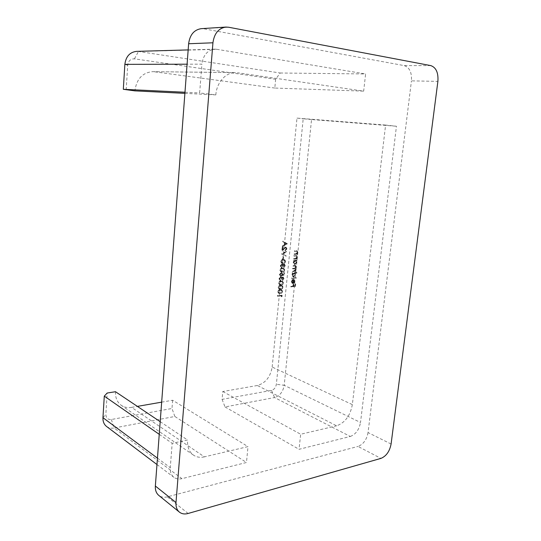 <?xml version="1.0" encoding="UTF-8"?>
<svg xmlns="http://www.w3.org/2000/svg" width="541" height="541" viewBox="0 0 541 541"><rect width="100%" height="100%" fill="white"/><g stroke="black" fill="none" stroke-linecap="round" stroke-linejoin="round"><path stroke-width="0.41" stroke-dasharray="2.71 2.03" d="M286.061 248.765L284.87 250.611L286.507 248.725L285.384 247.061L282.388 249.712L282.652 247.075L282.206 247.088L281.82 250.943L285.296 247.568L286.527 248.894L285.391 250.24L284.924 250.104M282.476 258.997L282.923 258.977L283.139 256.806L282.693 256.826L282.476 258.997L283.389 259.112L282.923 258.977M284.37 265.617L283.531 267.328L284.816 265.604L284.099 264.049L282.889 264.725L281.834 263.839L280.231 265.854L281.334 267.66L280.678 265.82L281.746 264.346L282.497 266.023L283.944 264.542L284.837 265.759L284.045 266.97L283.585 266.828M283.775 274.869L284.005 272.576L283.558 272.603L283.369 274.503L282.192 274.875L282.348 274.213L281.097 272.536L279.359 274.585L280.427 276.214L279.812 274.524L281.063 273.036L281.888 274.328L281.543 275.572L284.235 275.017L284.465 272.725L284.005 272.576M278.514 283.099L279.44 284.708L280.623 284.803C281.834 284.87 282.659 284.201 283.092 282.781L282.104 281.11L281.002 281.016C279.771 280.962 278.946 281.658 278.514 283.099L279.9 284.864L280.623 284.803M277.661 291.673L278.561 293.256L279.771 293.344C280.982 293.405 281.807 292.728 282.233 291.315L281.286 289.672L280.143 289.577C278.919 289.536 278.094 290.233 277.661 291.673L279.014 293.411L279.771 293.344M294.04 254.385L297.151 254.263L297.198 253.763L296.644 253.783L297.415 252.214L296.718 250.808L294.405 250.808L294.351 251.308L296.522 251.288L297.023 252.316L296.062 253.729L294.088 253.885L294.04 254.385L297.151 254.263M296.495 260.593L296.549 260.099L293.438 260.241L293.391 260.742L293.932 260.715L293.168 262.405L294.568 264.441L296.387 262.229L295.927 260.62L296.968 260.735L296.549 260.099M296.468 272.928L296.522 272.434L292.167 272.691L292.12 273.191L292.661 273.158L291.897 274.842L292.843 276.796L293.296 276.843L295.109 274.632L294.622 273.036L296.935 273.07L296.522 272.434M291.599 281.469L292.268 279.514L291.22 281.428L292.133 283.288L293.695 282.808L294.432 281.198L293.993 279.623L292.958 279.257L292.593 282.855L291.599 281.469L292.059 281.618L292.87 280.089L292.404 279.94M115.483 391.718C115.247 397.777 117.194 402.321 121.333 405.358C124.315 407.353 127.737 408.029 131.598 407.387L204.383 456.861L247.994 446.623L246.473 462.487L181.938 478.663L114.09 427.999L174.844 416.469L246.473 462.487M204.383 456.861C200.251 457.794 196.62 457.219 193.489 455.13C189.14 451.924 187.166 446.886 187.565 440.016L172.18 443.322L170.273 467.667C170.023 471.968 171.233 475.194 173.911 477.331C176.156 478.961 178.834 479.407 181.938 478.663M184.894 93.356L215.825 94.898L199.643 92.951L201.901 64.156L187.091 64.196M215.825 94.898C216.657 82.496 225.807 72.251 235.443 72.616L152.684 71.662C142.513 72.555 136.582 78.959 134.892 90.868M126.168 89.86L127.71 65.238C128.379 60.876 130.618 58.746 134.439 58.854L275.639 79.257L280.184 73.001L138.455 51.483L216.846 49.305L365.615 73.961L363.667 91.131L237.452 72.771M216.846 49.305L214.777 49.163C207.507 50.076 203.213 55.074 201.901 64.156M201.225 28.666L228.687 27.246M430.846 65.617L404.269 65.617L203.971 28.829M404.269 65.617C409.557 67.456 411.951 72.541 411.444 80.866L437.885 81.38M391.089 444.012L368.042 432.577L411.444 80.866M368.042 432.577C366.676 439.732 363.336 444.35 358.014 446.433L380.918 458.396M188.126 513.47L167.358 496.841L358.014 446.433M167.358 496.841C163.977 497.686 161.11 497.199 158.756 495.373M311.542 119.541L303.203 118.763L276.363 384.286C275.782 387.552 274.172 389.588 271.528 390.386L222.081 399.373L222.784 391.515L257.374 385.496C265.503 383.116 270.432 376.969 272.157 367.048L352.34 404.614L385.605 125.066L396.452 126.242L360.502 422.494L284.194 385.28L311.542 119.541L396.452 126.242M352.34 404.614C350.27 415.704 345.023 422.771 336.597 425.814L257.374 385.496M222.081 399.373L225.029 406.94L274.544 397.54L350.277 436.465L299.045 449.307L300.668 434.247L336.597 425.814M350.277 436.465C355.721 434.409 359.123 429.75 360.502 422.494M290.727 286.838L294.96 286.52L295.237 283.856L294.804 283.883L294.581 286.061L293.276 286.162L293.499 283.978L293.066 284.011L292.843 286.189L290.774 286.345L290.727 286.838L294.96 286.52M291.585 278.432L295.934 278.148L295.981 277.655L291.633 277.939L292.045 278.581L295.934 278.148M292.289 271.562L295.393 271.379L295.44 270.879L294.906 270.913L295.636 269.486L295.021 268.241L295.92 266.72L295.312 265.489L292.904 265.516L292.85 266.016L295.149 265.962L295.535 266.828L293.831 268.221L292.62 268.289L292.566 268.789L294.859 268.735L295.251 269.594L293.648 270.987L292.336 271.061L292.289 271.562L295.393 271.379M293.56 259.098L296.664 258.963L296.718 258.463L296.157 258.49L296.928 256.914L296.245 255.521L293.925 255.528L293.871 256.028L296.035 255.994L296.542 257.022L295.575 258.436L293.607 258.605L293.56 259.098L296.664 258.963M281.151 296.61L281.733 295.23L277.384 295.589L277.337 296.089L281.239 295.758L281.151 296.61L281.611 296.772L282.091 296.414L281.631 296.252M278.088 287.393L279 288.982L280.197 289.077C281.408 289.144 282.233 288.468 282.666 287.048L281.699 285.398L280.569 285.296C279.345 285.256 278.52 285.952 278.088 287.393L279.46 289.144L280.197 289.077M283.078 278.514L282.24 280.218L283.525 278.487L282.828 276.965L281.597 277.641L280.542 276.776L278.94 278.804L280.042 280.583L279.393 278.764L280.454 277.283L281.205 278.94L282.666 277.452L283.538 278.662L282.754 279.873L282.294 279.724M279.798 270.175L280.779 271.825L281.908 271.92C283.126 272.008 283.951 271.339 284.383 269.918L283.342 268.208L282.287 268.113C281.056 268.038 280.231 268.728 279.798 270.175L281.239 271.967L281.908 271.92M280.657 261.519L281.672 263.197L282.767 263.291C283.984 263.393 284.809 262.73 285.242 261.303L284.174 259.558L283.153 259.464C281.922 259.382 281.09 260.065 280.657 261.519L282.138 263.332L282.767 263.291M281.516 253.986L285.648 256.197L285.702 255.656L282.449 253.918L286.074 251.903L286.135 251.362L281.523 253.918L285.648 256.197M286.899 243.687L282.794 241.117L282.74 241.671L284.066 242.476L283.809 245.046L282.314 245.952L282.26 246.507L287.372 243.815L286.906 243.612M184.981 92.247L199.643 92.951M280.184 73.001L365.615 73.961M275.639 79.257L274.808 88.055L363.667 91.131M274.808 88.055L154.564 71.804M225.029 406.94L299.045 449.307M222.784 391.515L300.668 434.247M272.157 367.048L296.989 118.107L385.605 125.066M296.989 118.107L303.203 118.763M159.243 434.328L172.18 443.322M160.197 421.676L187.565 440.016M131.598 407.387L137.373 406.386M161.664 402.152L172.626 400.245L247.994 446.623M174.844 416.469L171.991 408.475L111.372 419.498C107.821 419.775 105.982 418.058 105.853 414.338L107.186 393.023M172.626 400.245L171.991 408.475M271.528 390.386L274.544 397.54C279.819 395.904 283.038 391.819 284.194 385.28L276.363 384.286M134.439 58.854L138.455 51.483L136.535 51.368M106.543 426.45C108.673 427.999 111.189 428.519 114.09 427.999L111.372 419.498M295.427 286.676L295.697 284.005L295.237 283.856M295.697 284.005L294.804 283.883M295.264 284.039L295.041 286.216L294.581 286.061M295.041 286.216L293.276 286.162M293.743 286.311L293.966 284.133L293.499 283.978M293.966 284.133L293.066 284.011M293.533 284.16L293.31 286.345L292.843 286.189M293.31 286.345L290.774 286.345M291.241 286.5L291.186 286.994M292.87 280.089L292.268 279.514M292.735 279.663L291.687 281.584L291.22 281.428M291.687 281.584L292.6 283.437L293.08 283.491L292.613 283.342M293.08 283.491L294.162 282.957L293.695 282.808M294.162 282.957L294.899 281.347L294.432 281.198M294.899 281.347L293.993 279.623M294.453 279.771L292.958 279.257M293.425 279.406L293.053 283.004L292.593 282.855M293.053 283.004L292.059 281.618M293.445 282.929L293.824 279.893L294.52 281.347L294.121 282.402L292.979 282.774L293.29 279.724L294.061 281.198L292.979 282.774M293.756 279.873L293.29 279.724M294.121 282.402L293.662 282.253M294.52 281.347L294.061 281.198M296.394 278.297L295.981 277.655M296.448 277.804L291.633 277.939M292.099 278.088L292.045 278.581M296.989 272.576L292.167 272.691M292.634 272.84L292.586 273.333L292.12 273.191M292.586 273.333L293.121 273.306L292.661 273.158M293.121 273.306L292.363 274.99L291.897 274.842M292.363 274.99L293.31 276.945L293.763 276.992L293.296 276.843M293.763 276.992L295.575 274.774L295.109 274.632M295.575 274.774L294.622 273.036M295.088 273.185L296.935 273.07M292.742 274.95L294.48 273.279L295.197 274.794L293.81 276.498L292.282 274.801L294.02 273.137L294.73 274.645L293.344 276.35L292.282 274.801M294.128 273.239L293.668 273.097M295.197 274.794L294.73 274.645M293.81 276.498L293.344 276.35M295.853 271.521L295.44 270.879M295.907 271.027L294.906 270.913M295.366 271.055L295.859 270.473L295.393 270.324M295.859 270.473L296.103 269.628L295.636 269.486M296.103 269.628L295.021 268.241M295.487 268.383L296.387 266.862L295.92 266.72M296.387 266.862L295.778 265.624L292.904 265.516M293.371 265.658L293.317 266.158L292.85 266.016M293.317 266.158L295.616 266.104L296.001 266.97L295.535 266.828M296.001 266.97L294.297 268.363L292.62 268.289M293.087 268.431L293.033 268.931L292.566 268.789M293.033 268.931L295.325 268.877L295.717 269.736L295.251 269.594M295.717 269.736L294.108 271.129L292.336 271.061M292.803 271.203L292.749 271.704M297.016 260.235L293.438 260.241M293.905 260.383L293.858 260.877L293.391 260.742M293.858 260.877L294.399 260.857L293.932 260.715M294.399 260.857L293.635 262.541L293.168 262.405M293.635 262.541L295.034 264.576L294.568 264.441M295.034 264.576L296.853 262.371L296.387 262.229M296.853 262.371L296.394 260.762L295.927 260.62M296.394 260.762L296.968 260.735M294.02 262.507L295.406 260.809L296.468 262.385L295.082 264.082L293.553 262.371L295.264 260.708L296.001 262.243L294.615 263.94L293.553 262.371M295.406 260.809L294.94 260.667M296.468 262.385L296.001 262.243M295.082 264.082L294.615 263.94M297.131 259.098L296.718 258.463M297.185 258.598L296.157 258.49M296.624 258.625L297.401 257.049L296.928 256.914M297.401 257.049L296.711 255.656L293.925 255.528M294.392 255.663L294.338 256.163L293.871 256.028M294.338 256.163L296.035 255.994M296.509 256.13L297.009 257.151L296.542 257.022M297.009 257.151L296.042 258.571L295.575 258.436M296.042 258.571L293.607 258.605M294.074 258.74L294.027 259.24M297.618 254.392L297.198 253.763M297.672 253.891L296.644 253.783M297.11 253.918L297.881 252.343L297.415 252.214M297.881 252.343L297.185 250.936L294.405 250.808M294.872 250.936L294.825 251.437L294.351 251.308M294.825 251.437L296.522 251.288M296.989 251.416L297.496 252.444L297.023 252.316M297.496 252.444L296.529 253.864L296.062 253.729M296.529 253.864L294.088 253.885M294.561 254.02L294.507 254.52M282.091 296.414L282.192 295.386L281.733 295.23M282.192 295.386L277.384 295.589M277.844 295.751L277.797 296.252L277.337 296.089M277.797 296.252L281.239 295.758M281.699 295.92L281.611 296.772M280.224 293.506C281.442 293.567 282.267 292.891 282.693 291.471L282.233 291.315M282.693 291.471L281.746 289.827L280.143 289.577M280.603 289.733C279.379 289.692 278.554 290.395 278.121 291.836M280.556 290.233L281.536 290.321L282.253 291.491L280.279 293.012L279.244 292.945L278.574 291.782L279.44 290.531L280.556 290.233L280.096 290.077L281.077 290.159L281.793 291.329L279.819 292.85L278.791 292.782L278.115 291.619L278.98 290.368L280.096 290.077M282.253 291.491L281.793 291.329M279.44 290.531L278.98 290.368M278.574 291.782L278.115 291.619M280.657 289.232C281.868 289.3 282.693 288.624 283.126 287.203L282.666 287.048M283.126 287.203L282.159 285.547L280.569 285.296M281.029 285.452C279.805 285.411 278.98 286.108 278.547 287.548M280.982 285.952L281.949 286.04L282.679 287.224L280.705 288.738L279.683 288.671L279 287.494L279.866 286.243L280.982 285.952L280.522 285.797L281.489 285.885L282.219 287.068L280.245 288.576L279.224 288.509L278.541 287.339L279.406 286.088L280.522 285.797M282.679 287.224L282.219 287.068M279.866 286.243L279.406 286.088M279 287.494L278.541 287.339M281.083 284.951C282.301 285.026 283.119 284.35 283.552 282.929L283.092 282.781M283.552 282.929L282.571 281.259L281.002 281.016M281.462 281.164C280.231 281.117 279.406 281.807 278.973 283.254M281.415 281.665L282.361 281.753L283.112 282.943L281.131 284.458L280.123 284.383L279.426 283.207L280.292 281.956L281.415 281.665L280.948 281.516L281.902 281.604L282.645 282.794L280.671 284.302L279.663 284.228L278.967 283.051L279.832 281.8L280.948 281.516M283.112 282.943L282.645 282.794M280.292 281.956L279.832 281.8M279.426 283.207L278.967 283.051M282.754 279.873L282.706 280.373L282.24 280.218M282.706 280.373L283.984 278.642L283.525 278.487M283.984 278.642L283.288 277.114L282.558 276.931M283.017 277.087L281.597 277.641M282.057 277.79L281.286 277.06M281.746 277.208L280.542 276.776M281.009 276.924L279.406 278.953L278.94 278.804M279.406 278.953L280.509 280.732L280.042 280.583M280.509 280.732L280.096 280.082M280.556 280.231L279.535 279.683M279.995 279.832L279.393 278.764M279.853 278.919L280.921 277.432L280.454 277.283M280.921 277.432L281.672 279.088L281.205 278.94M281.672 279.088L282.118 279.061L281.651 278.913M282.118 279.061L282.97 277.587L282.51 277.432M282.97 277.587L283.538 278.662M284.465 272.725L283.558 272.603M284.018 272.752L283.829 274.652L283.369 274.503M283.829 274.652L282.192 274.875M282.659 275.024L282.808 274.361L282.348 274.213M282.808 274.361L282.01 272.732L281.097 272.536M281.557 272.684L279.825 274.733L279.359 274.585M279.825 274.733L280.887 276.363L280.427 276.214M280.887 276.363L280.475 275.714M280.935 275.863L279.812 274.524M280.272 274.672L281.523 273.185L281.063 273.036M281.523 273.185L282.355 274.476L281.888 274.328M282.355 274.476L282.003 275.721L281.543 275.572M282.003 275.721L284.235 275.017M282.368 272.062C283.585 272.15 284.41 271.487 284.843 270.06L284.383 269.918M284.843 270.06L283.809 268.35L282.287 268.113M282.754 268.255C281.523 268.187 280.691 268.87 280.258 270.317M282.7 268.755L283.606 268.843L284.404 270.067L282.422 271.562L281.442 271.487L280.711 270.277L281.584 269.033L282.7 268.755L282.24 268.613L283.146 268.694L283.937 269.925L281.956 271.413L280.982 271.345L280.252 270.135L281.117 268.884L282.24 268.613M284.404 270.067L283.937 269.925M281.584 269.033L281.117 268.884M280.711 270.277L280.252 270.135M284.045 266.97L283.998 267.47L283.531 267.328M283.998 267.47L285.276 265.746L284.816 265.604M285.276 265.746L284.559 264.191L283.849 264.022M284.316 264.164L282.889 264.725M283.349 264.867L282.578 264.136M283.038 264.272L281.834 263.839M282.301 263.974L280.691 265.996L280.231 265.854M280.691 265.996L281.793 267.802L281.334 267.66M281.793 267.802L281.381 267.159M281.847 267.301L280.82 266.747M281.286 266.896L280.678 265.82M281.144 265.962L282.213 264.481L281.746 264.346M282.213 264.481L282.963 266.165L282.497 266.023M282.963 266.165L283.41 266.145L282.943 266.003M283.41 266.145L284.262 264.664L283.802 264.529M284.262 264.664L284.837 265.759M283.234 263.426C284.451 263.528 285.276 262.865 285.709 261.438L285.242 261.303M285.709 261.438L284.64 259.7L283.153 259.464M283.612 259.606C282.388 259.524 281.557 260.207 281.124 261.655M283.565 260.113L284.438 260.194L285.269 261.445L283.288 262.926L282.328 262.852L281.577 261.621L282.449 260.377L283.971 260.052L284.803 261.303L282.821 262.784L281.868 262.71L281.11 261.479L281.983 260.235L283.099 259.971M285.269 261.445L284.803 261.303M282.449 260.377L281.983 260.235M281.577 261.621L281.11 261.479M283.389 259.112L283.606 256.941L283.139 256.806M283.606 256.941L282.693 256.826M283.153 256.961L282.936 259.132M286.115 256.333L285.702 255.656M286.169 255.792L282.449 253.918M282.916 254.047L286.541 252.032L286.074 251.903M286.541 252.032L286.135 251.362M286.602 251.491L281.523 253.918M285.391 250.24L285.337 250.747L284.87 250.611M285.337 250.747L286.973 248.853L286.507 248.725M286.973 248.853L286.148 247.223L285.384 247.061M285.851 247.19L282.855 249.841L282.388 249.712M282.855 249.841L283.119 247.203L282.652 247.075M283.119 247.203L282.206 247.088M282.673 247.217L282.287 251.071L281.82 250.943M282.287 251.071L284.323 248.813L283.856 248.684M284.323 248.813L285.763 247.697L285.296 247.568M285.763 247.697L286.527 248.894M287.379 243.741L282.794 241.117M283.268 241.239L283.207 241.8L282.74 241.671M283.207 241.8L284.066 242.476M284.532 242.598L284.275 245.174L283.809 245.046M284.275 245.174L282.314 245.952M282.781 246.081L282.727 246.635L282.26 246.507M282.727 246.635L287.372 243.815M284.749 244.884L284.951 242.855L286.52 243.808L284.282 244.755L284.485 242.726L286.054 243.68L284.282 244.755M284.951 242.855L284.485 242.726M286.52 243.808L286.054 243.68M157.451 458.146L170.273 467.667M127.71 65.238L124.863 64.359M102.952 417.686L105.853 414.338M295.055 265.57L294.588 265.428M295.007 266.064L294.541 265.929M294.297 268.363L293.831 268.221M294.615 268.843L294.148 268.701M294.108 271.129L293.648 270.987M295.981 255.595L295.514 255.467M295.805 256.103L295.339 255.967M295.203 258.686L294.737 258.551M296.468 250.875L295.995 250.747M296.285 251.382L295.819 251.254M295.684 253.972L295.217 253.837M280.279 293.012L279.819 292.85M280.705 288.738L280.245 288.576M281.131 284.458L280.671 284.302M282.422 271.562L281.956 271.413M283.288 262.926L282.821 262.784M284.167 248.387L283.7 248.258M188.16 49.914L214.777 49.163M156.971 464.536L173.911 477.331M235.443 72.616L152.684 71.662M193.489 455.13L121.333 405.358M292.133 283.288L292.6 283.437M293.506 279.318L293.966 279.467M292.248 282.815L292.715 282.963M293.357 279.744L293.824 279.893M292.843 276.796L293.31 276.945M294.02 273.137L294.48 273.279M293.039 276.316L293.499 276.465M295.312 265.489L295.778 265.624M295.149 265.962L295.616 266.104M294.859 268.735L295.325 268.877M294.142 264.393L294.608 264.529M295.264 260.708L295.731 260.843M294.331 263.907L294.798 264.049M296.245 255.521L296.711 255.656M296.718 250.808L297.185 250.936M278.561 293.256L279.014 293.411M281.286 289.672L281.746 289.827M281.077 290.159L281.536 290.321M278.791 292.782L279.244 292.945M279 288.982L279.46 289.144M281.699 285.398L282.159 285.547M281.489 285.885L281.949 286.04M279.224 288.509L279.683 288.671M279.44 284.708L279.9 284.864M282.104 281.11L282.571 281.259M281.902 281.604L282.361 281.753M279.663 284.228L280.123 284.383M282.828 276.965L283.288 277.114M280.894 276.816L281.354 276.965M279.812 280.529L280.279 280.678M280.671 277.31L281.131 277.459M282.666 277.452L283.132 277.601M281.543 272.583L282.01 272.732M280.17 276.16L280.63 276.309M280.36 275.68L280.826 275.829M281.354 273.07L281.814 273.219M280.779 271.825L281.239 271.967M283.342 268.208L283.809 268.35M283.146 268.694L283.606 268.843M280.982 271.345L281.442 271.487M284.099 264.049L284.559 264.191M282.159 263.873L282.618 264.015M281.144 267.619L281.611 267.761M281.942 264.366L282.409 264.508M283.944 264.542L284.41 264.684M281.672 263.197L282.138 263.332M284.174 259.558L284.64 259.7M283.971 260.052L284.438 260.194M281.868 262.71L282.328 262.852M285.682 247.095L286.148 247.223M285.492 247.589L285.966 247.717"/><path stroke-width="0.81" d="M212.938 42.793L188.626 43.747L155.355 486.028L175.994 502.508C175.724 506.748 176.86 509.947 179.389 512.104C181.776 513.95 184.691 514.41 188.126 513.47L380.918 458.396C386.267 456.171 389.662 451.377 391.089 444.012L437.885 81.38C438.481 72.771 436.134 67.524 430.846 65.617L228.687 27.246L225.895 27.07C218.571 28.22 214.25 33.461 212.938 42.793L175.994 502.508M188.626 43.747C189.85 34.807 194.05 29.775 201.225 28.666L225.895 27.07M179.389 512.104L158.756 495.373C156.254 493.243 155.118 490.126 155.355 486.028M188.16 49.914L136.535 51.368C129.793 52.173 125.897 56.501 124.863 64.359L123.314 89.299L184.981 92.247M123.314 89.299L134.892 90.868L184.894 93.356M160.197 421.676L115.483 391.718L107.186 393.023L104.291 396.127L159.243 434.328M104.291 396.127L102.952 417.686C102.797 421.5 103.994 424.421 106.543 426.45L156.971 464.536M137.373 406.386L161.664 402.152M187.091 64.196L124.863 64.359M102.952 417.686L157.451 458.146"/></g></svg>
